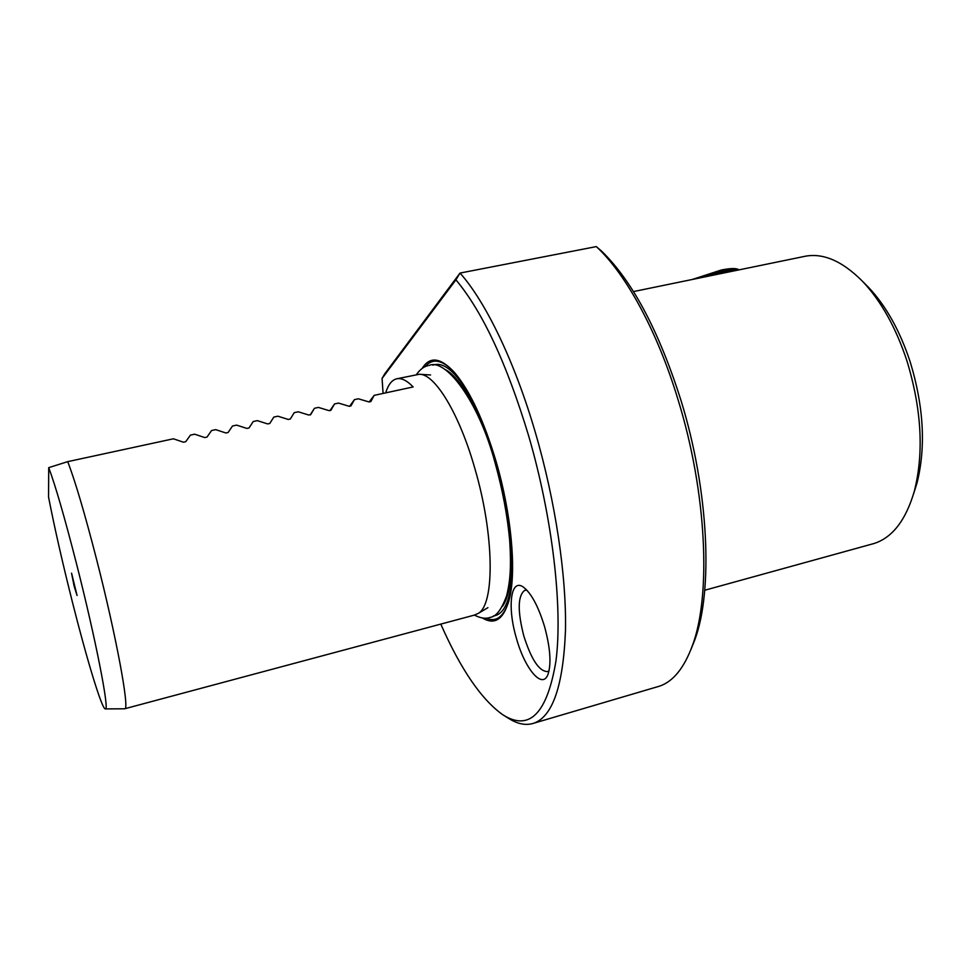 <?xml version="1.0" encoding="UTF-8"?>
<svg xmlns="http://www.w3.org/2000/svg" width="971" height="971" viewBox="0 0 971 971"><rect width="100%" height="100%" fill="white"/><g stroke="black" fill="none" stroke-linecap="round" stroke-linejoin="round"><path stroke-width="1.46" d="M871.388 544.233L874.046 543.505C892.507 537.582 905.967 520.043 914.415 490.901C924.04 452.377 921.552 409.082 906.987 361.018C895.966 327.749 881.255 301.289 862.855 281.651C842.027 260.592 822.194 252.254 803.357 256.635L633.468 291.579M544.597 626.72C550.314 647.912 551.443 663.776 548.02 674.323C542.401 690.017 524.753 668.801 516.354 638.044C507.105 606.984 510.637 577.672 523.478 587.176C531.38 593.342 538.42 606.523 544.597 626.72M526.852 590.162L524.789 590.319C517.749 595.624 517.397 610.783 523.757 635.787C531.343 659.722 539.318 671.641 547.68 671.58L549.064 670.791M74.099 586.023L77.061 595.502L71.563 573.157L74.099 586.023M385.669 392.879C388.109 384.989 391.616 380.329 396.204 378.933C401.047 377.573 406.691 380.244 413.148 386.944L374.163 395.367L370.825 401.618L368.859 401.897L358.372 398.79L354.427 399.639L350.932 405.927L348.941 406.218L338.503 403.086L334.522 403.948L330.893 410.272L328.853 410.587L318.464 407.419L314.446 408.281L310.671 414.641L308.608 414.993L298.267 411.789L294.213 412.663L290.293 419.059L288.193 419.436L277.888 416.195L273.81 417.081L269.744 423.502L267.595 423.902L257.351 420.637L253.237 421.523L249.013 427.98L246.828 428.417L236.633 425.116L232.482 426.014L228.112 432.496L225.879 432.981L215.732 429.643L211.557 430.541L207.005 437.084L204.76 437.569L194.661 434.195L190.45 435.105L185.716 441.708L183.446 442.206L173.408 438.795L67.715 461.65C75.095 480.766 84.647 513.089 96.384 558.604C116.132 635.471 129.726 709.255 124.858 708.721L124.482 708.794M397.333 378.69L419.363 374.26C434.802 373.641 459.392 413.646 475.001 468.993C494.409 535.239 494.809 604.29 478.29 613.381L474.321 615.116M48.72 467.646C55.359 485.306 64.644 517.458 76.6 564.102C95.801 639.428 109.723 711.124 105.378 708.903C102.137 709.995 86.892 659.637 72.303 601.692C62.326 562.015 54.412 527.119 48.55 497.031L48.72 467.646L67.715 461.65M422.191 368.434C429.813 356.017 440.616 357.413 454.622 372.633C470.085 390.985 483.971 420.844 496.302 462.184C511.074 512.882 516.317 568.46 509.872 596.849C504.532 618.758 495.368 625.797 482.381 617.957M865.331 284.139L868.936 287.78C886.171 306.181 899.911 330.856 910.167 361.819C923.749 406.533 926.031 446.915 917.025 482.951L913.747 493.304M656.445 687.067L659.527 686.157C673.219 681.533 684.203 667.927 692.481 645.339C711.27 595.284 706.791 492.77 678.231 400.295C657.44 331.293 625.797 273.737 596.315 246.598L460.023 273.069L455.921 279.83C482.599 311.727 506.85 363.773 528.685 435.967C552.608 518.089 562.804 607.312 556.007 660.668C547.243 713.394 529.608 731.503 503.099 714.972C481.616 699.836 460.837 669.553 440.785 624.098M455.921 279.83L382.076 378.435L384.71 373.871L460.023 273.069C485.767 301.896 514.909 362.001 535.616 433.394C555.57 501.91 566.554 576.337 565.474 630.482C563.301 685.186 552.851 716.064 534.135 723.116C526.209 725.798 517.628 724.172 508.379 718.224L504.617 715.906M596.315 246.598L601.789 251.319C632.509 281.262 658.921 331.014 681.035 400.574C708.903 490.743 713.224 590.756 694.787 639.913L690.903 649.587M310.162 414.993L314.446 408.281M329.922 410.697L334.522 403.948M349.584 406.339L354.427 399.639M369.15 401.97L374.163 395.367M383.072 393.449L382.076 378.435M700.091 277.876L722.485 271.043C730.593 269.331 736.127 268.931 739.089 269.841L737.972 269.283C735.205 268.117 729.646 268.36 721.295 270.011L692.177 279.502M732.862 271.127L728.274 272.086M737.183 270.217C733.845 269.914 728.869 270.496 722.266 272.001L707.276 276.383M706.633 276.529L722.242 271.916C729.051 270.375 734.112 269.792 737.426 270.169M724.548 272.827L723.553 273.057M493.304 616.002C505.6 614.497 512.02 596.631 512.579 562.391M508.877 600.952C503.84 616.864 496.205 622.581 485.961 618.126M445.483 369.696C461.359 377.84 482.296 415.624 495.963 463.592C513.756 524.146 515.844 589.057 502.383 606.377M425.322 366.625C432.423 357.947 441.866 359.573 453.627 371.517M474.54 404.312C458.421 373.981 444.536 360.921 432.872 365.157M105.378 708.903L124.664 708.794M430.578 374.976L420.091 374.308M868.936 287.78L862.855 281.651M694.787 639.913L692.481 645.339M659.527 686.157L534.135 723.116M874.046 543.505L704.74 590.247M917.025 482.951L914.415 490.901M487.915 607.664L478.29 613.381M124.858 708.721L475.511 614.801M474.394 615.104C480.742 618.309 485.986 619.073 490.112 617.374C496.145 616.743 501.679 609.448 506.716 595.514C510.054 581.508 511.438 568.229 509.714 540.653C507.445 515.88 502.65 490.27 495.356 463.847C478.412 399.384 444.839 358.032 429.279 365.412M428.077 365.666C423.987 366.431 420.103 369.405 416.413 374.6"/></g></svg>
